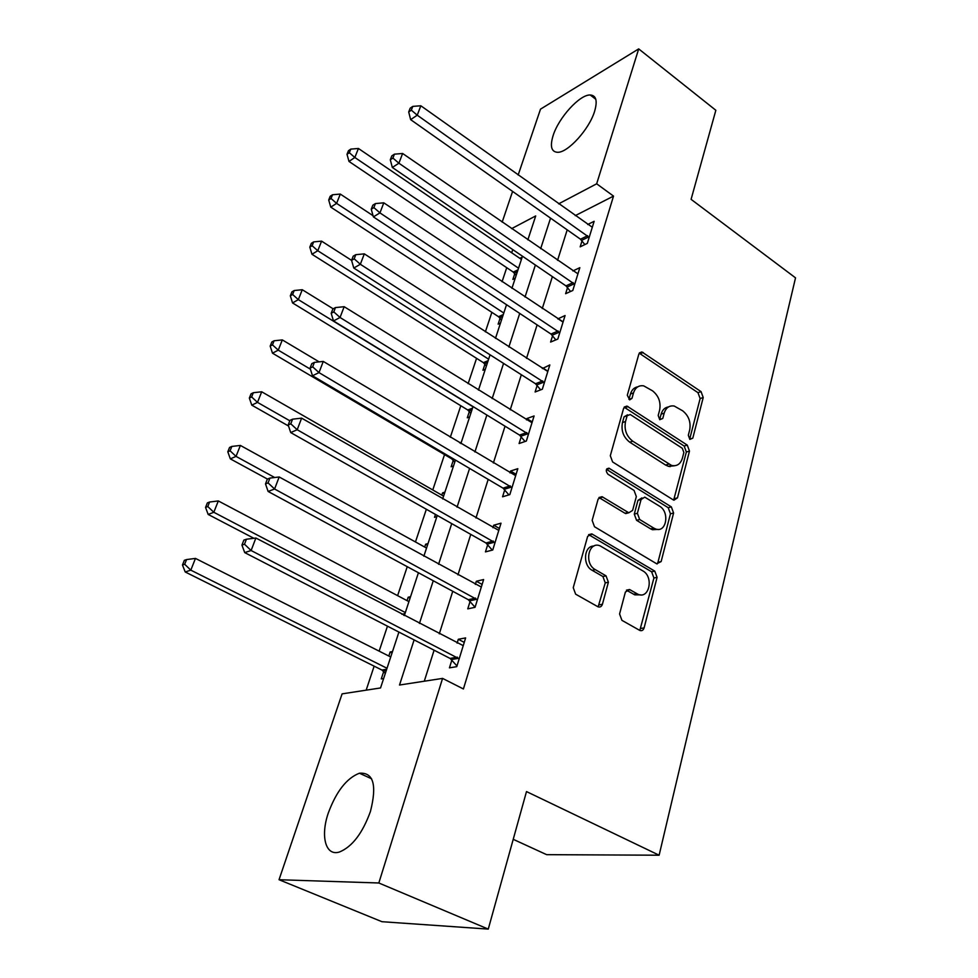 <?xml version="1.0" encoding="UTF-8"?>
<svg xmlns="http://www.w3.org/2000/svg" width="978" height="978" viewBox="0 0 978 978"><rect width="100%" height="100%" fill="white"/><g stroke="black" fill="none" stroke-linecap="round" stroke-linejoin="round"><path stroke-width="1.47" d="M689.857 439.415L692.791 438.168L703.219 397.52L701.055 391.628L641.874 351.946L638.854 354.097L627.301 395.246L629.698 399.88L631.996 398.315L633.5 392.936C635.321 387.52 638.707 385.149 643.671 385.845L652.497 390.797C658.646 395.748 661.03 402.19 659.624 410.124L658.182 415.479L659.747 419.709L662.766 418.486L664.196 413.132C665.969 407.667 669.307 405.295 674.233 406.041L682.668 410.809C688.671 415.662 691.018 422.031 689.698 429.904L688.316 435.234L689.857 439.415M328.315 812.975C336.334 791.385 346.713 778.133 359.415 773.219C373.449 772.204 377.129 784.955 370.442 811.459C362.532 833.268 352.19 846.789 339.427 852.009C325.515 856.496 320.271 836.129 328.315 812.975M553.12 135.563C558.609 117.788 579.746 94.463 590.199 94.988C596.177 95.392 597.644 100.82 594.624 111.26C589.318 129.182 567.815 152.812 557.582 152.299C551.323 151.896 549.844 146.321 553.12 135.563M619.575 613.976L621.935 620.345L639.808 630.431C641.874 631.128 643.304 630.272 644.111 627.888L657.082 577.35L654.783 571.128L591.824 533.902L587.656 536.36L573.242 587.692L575.639 594.172L597.961 606.776C600.076 607.485 601.568 606.641 602.424 604.245L608.389 582.216L606.03 575.846L595.296 569.636C583.744 563.621 588.548 540.7 600.174 545.895L642.803 570.871C654.001 576.775 649.331 599.612 637.913 594.233L629.587 589.526L625.394 592.032L619.575 613.976M518.157 175.025L540.504 109.157L638.695 48.9L715.847 110.282L691.091 199.341L795.53 277.85L659.123 855.212L526.494 791.581L488.266 929.1L378.828 882.987L279.036 879.723L342.092 693.867L380.54 687.95L398.914 632.069M638.695 48.9L596.666 183.803L558.646 203.84M414.11 639.905L399.513 685.028L442.569 678.402L463.413 688.964L613.524 196.101L596.666 183.803M442.569 678.402L378.828 882.987M673.17 499.831L673.952 500.198L677.473 497.851L689.478 451.09L687.277 445.112L626.959 406.09L623.622 408.339L610.309 455.724L612.619 461.958L673.17 499.831M673.597 512.998L661.128 561.592L656.678 563.78L594.502 526.739L592.155 520.382L598.133 499.098L602.045 496.69L628.793 512.778L632.619 510.394L636.336 496.592L634.05 490.394L607.961 474.232C605.455 470.931 605.785 468.914 608.964 468.193L671.348 506.897L673.597 512.998L670.456 513.792L657.962 562.277L661.128 561.592M613.524 196.101L575.235 215.649M567.203 229.854L557.558 260.331M552.387 276.627L542.277 308.559M537.105 324.892L526.506 358.364M521.335 374.721L510.223 409.806M505.039 426.188L493.377 462.985M488.193 479.379L475.968 517.985M470.773 534.379L457.949 574.893M452.753 591.287L439.293 633.83M434.098 650.199L424.281 681.226M582.032 240.845L580.174 246.835L587.326 243.375L594.147 221.297L587.692 224.512M567.546 287.52L565.626 293.706L572.802 290.466L579.832 267.679L572.9 270.918M552.594 335.686L550.602 342.068L557.815 339.06L565.076 315.539L557.79 318.914M537.154 385.393L535.113 391.982L542.338 389.22L549.832 364.941L542.374 368.584M521.213 436.726L519.098 443.535L526.347 441.054L534.086 415.956L526.849 418.572L526.445 419.88M504.746 489.77L502.558 496.8L509.831 494.611L517.827 468.682L510.565 471.017L509.978 472.9M487.716 544.612L485.455 551.885L492.741 550.003L501.017 523.181L493.731 525.21L492.961 527.717M470.1 601.336L467.765 608.854L475.063 607.314L483.621 579.551L476.335 581.262L475.345 584.428M451.873 660.04L449.452 667.84L456.763 666.654L465.626 637.913L458.315 639.27L457.117 643.145M452.508 657.986L452.056 659.429M512.741 249.586L511.69 252.776M506.726 267.691L502.056 281.725M491.861 312.349L485.369 331.86M476.567 358.339L468.132 383.682M460.797 405.736L450.308 437.264M444.538 454.599L432.777 489.954M426.347 509.257L415.467 541.959M407.239 566.69L397.606 595.663M387.459 626.164L379.146 651.14M374.146 666.165L366.163 690.162M527.851 239.842L535.712 215.93L511.604 228.644M514.77 273.644L512.875 279.378L515.235 278.241M519.844 258.326L522.154 257.177M500.076 318.253L498.132 324.158L500.491 323.095M484.941 364.195L482.936 370.271L485.296 369.293M469.354 411.53L467.288 417.802L469.648 416.897M453.279 460.332L451.151 466.787L453.511 465.98M459.636 442.838L461.323 442.227M444.929 492.105L442.557 492.875L441.811 495.137M435.467 514.416L434.501 517.325L436.873 516.604M428.009 543.572L425.638 544.233L424.709 547.057M410.552 596.69L408.181 597.24L407.056 600.651M392.508 651.544L390.149 651.984L388.816 656.018M384.33 669.637L383.889 670.994M383.694 671.568L381.273 678.903L383.645 678.524M513.218 839.32L546.641 854.662L659.123 855.212M488.266 929.1L381.958 921.704L279.036 879.723M502.166 222.14L512.594 191.407M404.342 615.565L418.425 572.729M423.853 556.225L437.264 515.43M442.679 498.927L455.455 460.076M460.882 443.584L473.046 406.567M478.462 390.088L490.064 354.806M495.467 338.364L506.531 304.72M511.922 288.302L522.472 256.224M550.553 218.131L540.663 248.693M535.382 265.026L525.027 297.043M519.721 313.425L508.866 346.994M503.56 363.4L492.166 398.596M486.861 415.039L474.905 451.958M469.587 468.413L457.056 507.154M451.726 523.609L438.572 564.282M433.254 580.749L419.428 623.451M442.557 492.875L444.342 493.89M425.638 544.233L427.459 545.235M408.181 597.24L410.039 598.23M390.149 651.984L392.056 652.949M557.876 318.657L562.533 321.762M542.607 367.814L547.888 371.224M526.849 418.572L532.252 421.934M510.565 471.017L516.091 474.318M493.731 525.21L499.391 528.45M476.335 581.262L482.117 584.441M458.315 639.27L464.244 642.375M668.536 406.909C664.881 407.435 662.412 409.843 661.116 414.146L664.196 413.132M662.766 418.486L659.685 419.476L661.116 414.146M637.79 386.823C634.196 387.435 631.751 389.831 630.455 394.012L633.5 392.936M631.996 398.315L628.952 399.379L630.455 394.012M692.791 438.168L689.686 439.11L700.126 398.547L697.962 392.667L639.245 353.192M673.671 500.088L686.36 452.007L684.16 446.041L624.147 407.19M683.866 452.484L682.314 448.279L630.26 414.513L627.13 415.76L625.529 421.518C624.025 429.684 626.446 436.249 632.79 441.225L671.617 465.467C676.923 466.518 680.517 464.085 682.399 458.181L683.866 452.484M627.619 414.806L624.086 416.787L627.13 415.76M674.478 465.772L668.5 466.359L665.578 465.039L629.722 442.178C623.389 437.227 620.969 430.675 622.473 422.533L624.086 416.787M657.094 563.988L657.962 562.277M628.72 512.753L624.979 513.254L598.939 497.533L602.045 496.69M670.456 513.792L668.206 507.704L606.507 469.391M653.781 528.108L655.566 528.951C666.409 533.291 670.016 511.983 659.514 506.164L644.759 497.142L641.079 499.514L637.387 513.303L639.685 519.514L653.781 528.108L650.651 528.866L652.436 529.709L658.047 529.391M641.923 497.912L637.974 500.345L641.079 499.514M650.651 528.866L636.568 520.308L634.282 514.11L637.974 500.345M640.737 594.869L634.759 594.844L626.421 590.15M593.915 546.066C583.829 545.626 582.375 565.308 592.191 570.321L595.296 569.636M598.133 606.849L605.26 582.876L602.913 576.519L592.191 570.321M639.82 630.431L653.915 577.998L651.629 571.8L588.609 534.636M521.421 259.402L358.425 148.473L354.843 157.482L348.999 161.443L513.279 272.104L516.152 275.429M349.342 152.715L350.784 149.108L348.449 150.71L347.007 154.304L349.342 152.715L354.843 157.482L518.536 268.204M350.784 149.108L358.425 148.473M348.999 161.443L347.007 154.304M589.184 237.361L417.239 115.184L420.833 105.771L592.313 227.251M584.856 244.573L580.492 239.207L410.65 119.646L417.239 115.184L411.335 110.159L412.777 106.394L410.161 108.203L408.706 111.969L411.335 110.159M408.706 111.969L410.65 119.646M420.833 105.771L412.777 106.394M373.058 215.698L340.295 194.072L336.603 203.375L330.772 207.128L498.548 316.713L501.494 320.05M331.029 198.473L332.52 194.769L330.185 196.285L328.706 200.001L331.029 198.473L336.603 203.375L503.792 313.021M332.52 194.769L340.295 194.072M330.772 207.128L328.706 200.001M540.675 389.855L535.504 383.743L353.779 268.021L351.579 260.356L354.195 258.84L355.784 254.683L353.18 256.199L351.579 260.356L321.591 241.138L317.777 250.735L311.97 254.268L483.389 362.655L486.384 366.004M312.129 245.71L313.669 241.884L311.346 243.314L309.818 247.141L312.129 245.71L317.777 250.735L488.621 359.183M313.669 241.884L321.591 241.138M311.97 254.268L309.818 247.141M333.18 308.816L302.275 289.72L298.339 299.635L292.544 302.935L467.765 409.99L470.821 413.352M292.618 294.488L294.207 290.527L291.896 291.872L290.319 295.821L292.618 294.488L298.339 299.635L472.985 406.762M294.207 290.527L302.275 289.72M292.544 302.935L290.319 295.821M574.722 284.256L398.902 163.216L402.618 153.485L577.937 273.828M570.565 291.481L565.969 285.882L392.325 167.458L398.902 163.216L392.924 158.069L394.415 154.169L391.799 155.893L390.295 159.781L392.924 158.069M390.295 159.781L392.325 167.458M402.618 153.485L394.415 154.169M559.795 332.642L379.953 212.886L383.792 202.825L563.12 321.884M555.846 339.879L550.981 334.036L373.376 216.884L379.953 212.886L373.889 207.593L375.43 203.571L372.814 205.197L371.261 209.219L373.889 207.593M371.261 209.219L373.376 216.884M383.792 202.825L375.43 203.571M670.15 466.653L668.805 466.274M544.379 382.606L360.344 264.28L364.317 253.864L547.814 371.493M354.195 258.84L360.344 264.28L353.779 268.021M364.317 253.864L355.784 254.683M319.158 361.872L282.324 339.916L278.253 350.148L272.495 353.192L451.653 458.792L454.77 462.154M272.471 344.867L274.097 340.772L271.811 342.019L270.172 346.102L272.471 344.867L278.253 350.148L310.405 369.171M274.097 340.772L282.324 339.916M272.495 353.192L270.172 346.102M528.462 434.208L340.038 317.483L344.158 306.701L532.008 422.728M525.039 441.494L519.538 435.088L333.498 320.943L340.038 317.483L333.804 311.896L335.454 307.581L332.85 308.999L331.187 313.302L333.804 311.896M331.187 313.302L333.498 320.943M344.158 306.701L335.454 307.581M443.596 496.164L261.701 391.787L257.495 402.374L251.774 405.149L288.534 426.005M251.627 396.946L253.326 392.716L251.04 393.853L249.341 398.07L251.627 396.946L257.495 402.374L289.806 420.772M253.326 392.716L261.701 391.787M251.774 405.149L249.341 398.07M512.007 487.533L318.999 372.606L323.266 361.42L515.675 475.663M508.915 494.88L503.022 488.132L312.483 375.76L318.999 372.606L312.679 366.848L314.39 362.386L311.799 363.669L310.075 368.131L312.679 366.848M310.075 368.131L312.483 375.76M323.266 361.42L314.39 362.386M426.53 548.059L240.38 445.43L236.028 456.384L230.331 458.865L267.446 479.073M230.087 450.809L231.835 446.433L229.561 447.447L227.813 451.824L230.087 450.809L236.028 456.384L274.684 477.521M231.835 446.433L240.38 445.43M230.331 458.865L227.813 451.824M495.002 542.68L297.202 429.733L301.627 418.144L498.792 530.406M492.276 550.113L485.956 542.973L290.71 432.569L297.202 429.733L290.784 423.816L292.569 419.183L289.977 420.344L288.192 424.965L290.784 423.816M288.192 424.965L290.71 432.569M301.627 418.144L292.569 419.183M408.926 601.629L218.314 500.944L213.815 512.276L208.167 514.44L253.852 538.279M207.788 506.543L209.598 502.02L207.348 502.912L205.539 507.435L207.788 506.543L213.815 512.276L405.332 612.558M209.598 502.02L218.314 500.944M208.167 514.44L205.539 507.435M477.398 599.746L274.586 489L279.17 476.971L481.323 587.032M475.088 607.24L468.303 599.697L268.131 491.469L274.586 489L268.07 482.9L269.916 478.095L267.349 479.11L265.503 483.914L268.07 482.9M265.503 483.914L268.131 491.469M279.17 476.971L269.916 478.095M390.723 656.984L195.466 558.414L190.808 570.15L185.209 571.971L381.933 670.04L385.32 673.426M184.695 564.257L186.578 559.563L184.341 560.321L182.47 565.003L184.695 564.257L190.808 570.15L387.019 668.267M186.578 559.563L195.466 558.414M185.209 571.971L182.47 565.003M459.171 658.805L251.114 550.516L255.881 538.022L463.23 645.651M456.97 665.969L450.198 658.5L244.696 552.594L251.114 550.516L244.5 544.22L246.419 539.233L243.864 540.101L241.945 545.076L244.5 544.22M241.945 545.076L244.696 552.594M255.881 538.022L246.419 539.233M640.199 353.657L643.218 352.508M697.962 392.667L701.055 391.628M700.126 398.547L703.219 397.52M625.052 407.63L628.108 406.579M684.16 446.041L687.277 445.112M686.36 452.007L689.478 451.09M674.343 498.67L677.473 497.851M622.473 422.533L625.529 421.518M629.722 442.178L632.79 441.225M665.578 465.039L668.695 464.147M599.734 497.9L602.803 497.044M624.979 513.254L628.084 512.448M606.519 469.391L609.575 468.474M668.206 507.704L671.348 506.897M634.282 514.11L637.387 513.303M636.568 520.308L639.685 519.514M626.861 590.37L630.003 589.734M633.683 594.306L636.837 593.695M602.913 576.519L606.03 575.846M605.26 582.876L608.389 582.216M599.294 604.844L602.424 604.245M589.343 534.966L592.423 534.196M651.629 571.8L654.783 571.128M653.915 577.998L657.082 577.35M640.932 628.426L644.111 627.888M513.279 272.104L518.01 269.794M514.416 273.192L517.374 271.737M588.817 236.872L581.665 240.356M587.644 235.71L580.492 239.207M498.548 316.713L503.303 314.537M499.709 317.789L502.68 316.444M483.389 362.655L488.144 360.637M484.575 363.73L487.545 362.483M467.765 409.99L472.521 408.144M468.975 411.066L471.946 409.916M574.343 283.767L567.167 287.031M573.145 282.605L565.969 285.882M559.404 332.153L552.203 335.185M558.181 330.992L550.981 334.036M543.988 382.105L536.763 384.892M542.729 380.943L535.504 383.743M451.653 458.792L452.68 458.437M452.887 459.868L454.281 459.379M528.059 433.706L520.809 436.225M526.775 432.557L519.538 435.088M511.604 487.032L504.33 489.269M510.284 485.883L503.022 488.132M494.575 542.179L487.301 544.098M493.242 541.03L485.956 542.973M401.897 614.294L404.978 613.622M403.718 615.248L404.501 615.076M476.971 599.233L469.672 600.822M475.589 598.096L468.303 599.697M381.933 670.04L386.701 669.233M383.278 671.091L386.249 670.59M458.743 658.292L451.433 659.539M457.325 657.167L450.027 658.414M359.415 773.219L371.591 778.794M590.199 94.988L595.785 99.255M639.478 352.85L641.874 351.946M624.294 407.007L626.959 406.09M668.5 466.359L671.617 465.467M625.688 513.584L628.793 512.778M606.873 468.817L608.964 468.193M652.436 529.709L655.566 528.951M626.446 590.162L629.587 589.526M634.759 594.844L637.913 594.233M588.744 534.673L591.824 533.902M382.092 670.126L386.665 669.355M457.496 657.265L450.198 658.5"/></g></svg>
